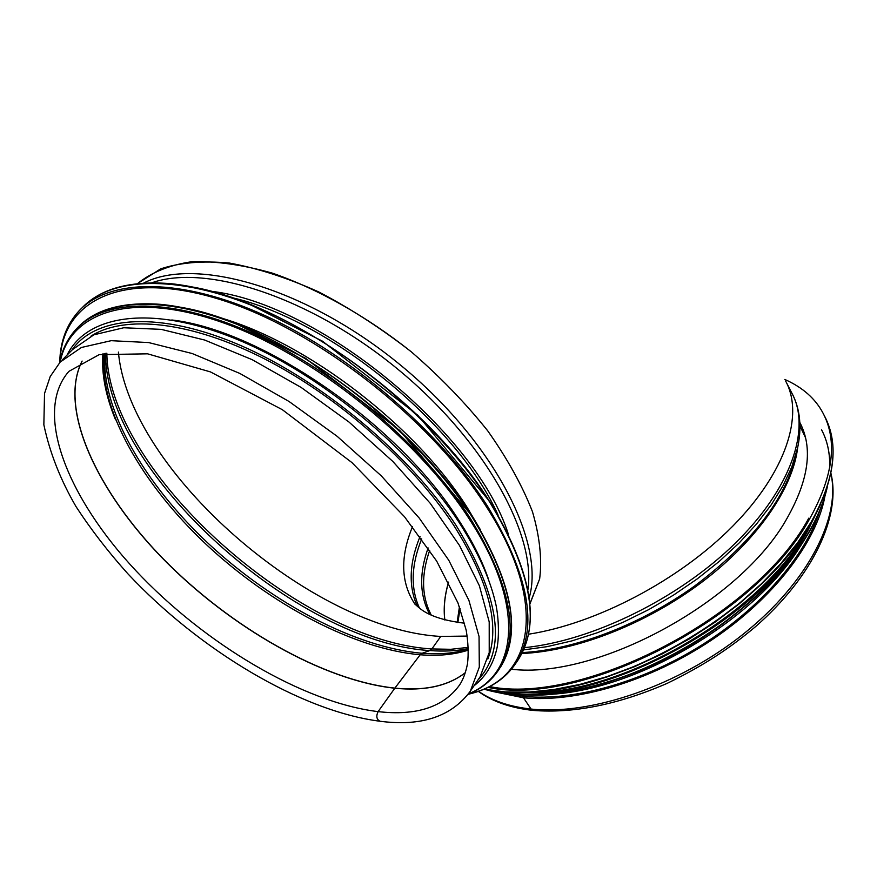 <?xml version="1.0" encoding="UTF-8"?>
<svg xmlns="http://www.w3.org/2000/svg" width="877" height="877" viewBox="0 0 877 877"><rect width="100%" height="100%" fill="white"/><g stroke="black" fill="none" stroke-linecap="round" stroke-linejoin="round"><path stroke-width="1.32" d="M529.818 603.902L539.651 578.875C542.139 559.087 539.75 536.702 532.471 511.708C522.297 485.606 507.377 458.649 487.711 430.815C465.577 403.102 440.122 376.792 411.368 351.874C381.331 328.437 350.427 308.441 318.647 291.888C287.163 277.757 257.378 268.143 229.314 263.034C202.883 260.612 180.015 262.541 160.71 268.844L137.656 283.512C151.557 272.319 169.535 265.062 191.592 261.741C215.742 260.962 242.666 264.755 272.341 273.131C318.099 288.928 366.663 316.312 411.368 351.874C440.122 376.792 465.577 403.102 487.711 430.815C507.377 458.649 522.297 485.606 532.471 511.708C539.75 536.702 542.139 559.087 539.651 578.875L529.84 604.176M440.758 636.428L467.222 636.077L440.758 636.428C312.716 629.905 129.029 471.135 118.406 352.083C129.029 471.135 312.716 629.905 440.758 636.428L431.879 648.936L440.758 636.428M412.508 526.638C400 557.136 400.833 583.008 414.996 604.253C400.833 583.008 400 557.136 412.508 526.638M528.436 634.235C596.272 623.777 679.5 580.135 732.723 526.189C786.022 472.177 804.209 414.974 785.617 381.013C804.209 414.974 786.022 472.177 732.723 526.189C679.5 580.135 596.272 623.777 528.436 634.235M533.194 710.436L531.067 709.054L533.194 710.436M512.343 669.304L511.916 668.702L512.354 669.304M819.71 510.743C805.799 555.558 761.006 607.761 701.808 645.023C642.556 682.218 573.975 701.293 524.369 696.415L523.47 697.774L531.067 709.054L523.47 697.774L494.606 691.876M824.939 496.119C816.827 541.734 773.722 598.344 712.047 639.761C650.328 681.144 576.211 703.047 523.47 697.774L524.369 696.426M524.358 696.415L509.833 694.288M378.097 711.62C375.915 716.301 376.595 719.524 380.136 721.267L380.125 721.267C376.584 719.524 375.915 716.301 378.097 711.62L394.803 688.215L378.097 711.62C416.487 715.994 443.663 707.092 459.625 684.915C463.122 679.653 465.742 672.582 467.507 663.703C468.68 653.683 468.23 642.49 466.169 630.124L457.98 602.97L436.669 561.083L404.45 516.674L352.006 462.639L282.317 409.68L210.436 371.903L147.599 353.826L99.211 354.637L68.899 371.355C32.964 412.113 67.573 498.103 136.165 571.004C204.955 644.178 303.289 702.62 378.097 711.62M82.12 361.072C58.233 408.331 96.602 490.912 163.604 559.208C230.881 627.658 323.47 680.53 394.869 688.116L420.193 654.768L394.88 688.116C424.687 691.12 448.191 685.946 465.391 672.615M104.999 353.464C100.559 408.397 144.387 483.753 208.693 543.817C273.284 603.836 356.402 647.632 422.144 653.266L420.204 654.768L422.144 653.266L429.851 650.559L422.144 653.266C439.366 654.637 454.79 653.277 468.428 649.199M106.841 353.168C108.266 471.738 299.748 641.536 431.879 648.936L429.862 650.559L431.879 648.936L450.822 649.298L468.362 647.369M478.458 679.258L480.048 676.934L489.223 652.641L489.202 621.881L479.346 585.672L459.515 545.516L430.256 503.343L392.764 461.379L348.925 421.99L301.151 387.448L252.137 359.658L204.648 340.035L161.16 329.357L123.745 327.757L93.883 334.795L72.484 349.605L62.585 359.647M480.585 530.037L467.211 507.52C416.158 426.606 308.441 343.543 221.585 318.132M488.204 578.381C481.714 559.745 471.771 540.122 458.342 519.513C398.553 424.501 261.817 330.103 171.771 319.973M487.831 659.055C500.416 626.123 489.092 581.615 453.88 525.553C412.333 462.157 337.689 396.141 264.032 358.627C190.298 321.157 124.534 314.646 91.033 336.088M800.646 424.051L799.835 422.484C813.122 447.687 808.912 479.544 787.184 518.055C741.109 601.666 597.292 679.532 511.466 669.239M417.255 606.215C408.32 586.066 409.252 562.848 420.039 536.549M786.505 382.723L791.876 393.137C811.236 428.393 791.427 488.292 735.014 543.466C678.721 598.596 592.041 640.944 524.468 647.654M797.664 447.665L791.767 467.013L783.062 485.639L771.278 504.746L756.544 523.986L739.092 543.016L719.195 561.444L697.215 578.908L673.569 595.077L648.717 609.614L623.141 622.242L597.347 632.734L571.837 640.912L547.084 646.656L523.525 649.912M791.876 393.137C800.284 409 802.093 427.68 797.325 449.199L795.582 457.038C784.29 500.844 750.624 543.828 694.606 586C640.55 624.83 574.26 649.923 522.286 652.576M797.653 447.698C793.016 488.346 757.026 540.638 701.6 582.383C646.141 624.051 575.981 651.249 521.815 653.529M830.837 473.405C841.24 517.002 808.145 582.427 743.301 634.104C678.557 685.803 591.065 715.588 531.067 709.054C509.636 706.709 492.129 700.8 478.557 691.306M457.125 622.495L459.438 606.818M444.847 620.017C443.411 608.134 444.661 595.538 448.596 582.218M444.803 620.006C443.345 608.101 444.595 595.472 448.553 582.12M431.243 615.04C421.585 596.535 421.07 574.95 429.708 550.285M429.664 614.273C419.557 595.395 419.053 573.295 428.129 547.95M419.381 607.947C410.403 587.985 411.192 564.952 421.727 538.851M529.149 597.939C545.439 542.885 493.915 441.679 400.515 365.095C307.323 288.248 195.692 256.04 143.773 283.019M527.877 590.089C536.264 534.027 484.444 440.265 397.413 368.866C310.524 297.314 206.435 263.495 151.907 282.756M508.342 534.181C476.748 433.622 319.085 303.705 211.806 291.383M102.894 353.848C101.425 373.854 105.646 395.845 115.556 419.82M498.147 515.227C458.09 425.279 330.761 320.434 232.778 297.84M468.702 693.575L470.313 691.219L479.302 667.123L479.05 636.516L468.91 600.383L448.772 560.239L419.162 517.989L381.32 475.882L337.141 436.297L289.07 401.502L239.816 373.427L192.162 353.519L148.597 342.556L111.182 340.682L81.418 347.478L60.184 362.08C69.908 311.741 131.44 290.583 221.585 322.21C311.478 353.563 416.608 437.185 469.052 518.669C525.455 604.768 518.23 674.128 468.57 693.762M82.065 361.105C58.123 408.331 96.481 490.923 163.484 559.252C230.761 627.724 323.383 680.618 394.803 688.215C424.654 691.219 448.169 686.033 465.38 672.67M104.122 353.617C98.345 408.013 141.701 483.753 206.04 544.266C270.664 604.757 354.242 649.046 420.193 654.768C438.303 656.226 454.385 654.659 468.45 650.065M105.602 353.365C104.637 471.245 297.27 643.093 429.851 650.559C443.784 651.633 456.643 650.986 468.406 648.596M489.739 501.819C427.833 401.173 285.233 300.285 186.889 286.11M489.947 502.455C442.874 428.425 353.837 351.6 268.811 312.738C183.666 273.821 112.278 275.323 81.923 307.991C100.559 288.5 130.311 280.399 171.19 283.699C194.639 286.231 220.149 292.775 247.731 303.354L322.418 341.153L417.792 415.238L490.046 501.951C531.429 570.686 540.934 623.108 518.559 659.23C540.813 623.47 531.276 571.212 489.947 502.455M518.559 659.23L516.268 662.65C538.478 626.967 528.842 574.742 487.382 505.963C440.166 431.912 350.964 354.977 265.863 315.983C180.629 276.946 109.252 278.338 78.974 310.929C66.542 324.534 60.129 341.701 59.735 362.431M469.962 693.554C532.931 679.631 549.517 604.374 486.286 506.599C429.993 417.715 313.1 327.296 217.364 298.684C121.333 269.656 61.993 301.195 60.096 360.655M471.366 515.435C409.866 416.882 268.724 318.351 174.084 306.281M471.574 516.071C425.674 444.968 339.805 371.081 257.981 333.282C176.047 295.439 107.378 296.119 78.228 327.055C95.714 309.011 123.493 301.469 161.565 304.429C183.403 306.698 207.213 312.65 232.997 322.287L305.459 358.255L399.813 430.497L471.673 515.555C512.365 582.065 521.947 632.635 500.427 667.276C521.826 633.008 512.201 582.602 471.574 516.071M498.958 669.469L499.134 669.195C520.5 634.97 510.831 584.586 470.127 518.033C424.029 446.733 337.733 372.593 255.689 334.817C173.536 296.985 104.922 297.939 76.124 329.193C67.628 338.412 62.146 349.55 59.702 362.607M477.812 680.212C507.07 648.837 499.857 597.292 456.193 525.575C409.888 454.593 322.319 381.013 241.274 345.757C160.085 310.425 95.198 315.556 71.837 350.252M808.78 518.154C756.248 616.06 583.424 705.525 489.607 686.592M784.805 379.445C802.707 387.415 815.5 398.728 823.163 413.385C837.71 441.109 833.227 476.222 809.712 518.713C756.763 617.572 581.725 707.531 487.996 687.393M824.139 415.281L824.665 416.323C839.234 444.113 834.794 479.248 811.335 521.749L797.697 542.578L780.968 563.385L761.4 583.775L739.322 603.365L715.128 621.749L689.289 638.588L662.278 653.518L634.652 666.29L606.917 676.66L579.631 684.466L553.277 689.629L528.316 692.096L505.163 691.909L484.159 689.147M810.995 522.341C764.086 608.649 621.179 692.797 524.04 692.26M810.885 522.933L807.059 529.829C760.765 615.303 617.781 696.963 524.61 692.446M820.499 504.461L807.991 530.377C757.991 623.788 595.088 708.901 503.968 691.997M827.022 487.755C823.788 501.907 817.748 516.663 808.879 532.043C780.936 580.344 723.843 630.475 659.789 661.444C595.658 692.337 529.719 701.984 486.34 689.706M829.785 467.266C830.081 453.157 827.34 440.66 821.552 429.785C827.384 440.736 830.102 453.365 829.708 467.66M808.594 532.58C762.661 617.529 621.245 698.826 527.998 695.088M414.964 604.165L418.482 607.235C427.34 615.226 442.699 620.543 464.569 623.207M805.601 437.919L799.945 425.893M478.316 691.394C492.556 701.644 510.798 707.991 533.041 710.414C573.339 713.615 618 704.626 667.035 683.424C704.472 665.237 730.278 647.884 755.667 626.54C813.176 576.244 841.372 515.808 830.892 473.163M457.838 622.582L460.085 608.594M480.048 676.934L470.313 691.219C451.447 716.608 421.388 726.616 380.136 721.267C301.162 711.247 199.232 650.043 127.812 573.722C108.057 551.688 90.802 529.302 76.014 506.588C60.469 479.872 49.748 452.598 43.85 424.764L44.53 393.466L50.219 376.529L60.184 362.08M468.318 694.255C489.552 689.399 505.536 678.864 516.268 662.65M468.154 694.332C481.385 688.905 491.712 680.53 499.134 669.195M473.997 685.814C485.365 676.978 492.896 664.887 496.623 649.539C498.618 642.271 499.572 623.35 496.075 605.36C490.594 580.059 478.338 552.51 459.296 522.692C411.225 448.75 318.822 372.55 235.255 338.632C151.677 304.604 86.922 314.35 67.025 355.141M824.665 416.323C839.3 444.31 834.871 479.576 811.368 522.122L797.697 542.984L780.947 563.812L761.346 584.225L739.245 603.825L715.018 622.21L689.147 639.037L662.124 653.957L634.466 666.695L606.731 677.033L579.434 684.794L553.069 689.903L528.107 692.315L504.955 692.074L483.94 689.234M827.384 486.614C824.237 501.216 818.077 516.487 808.912 532.416C780.815 580.991 723.295 631.319 658.923 662.201C594.474 692.994 528.414 702.291 485.167 689.486M801.6 544.146C758.002 618.197 637.941 690.944 547.544 694.485"/></g></svg>
